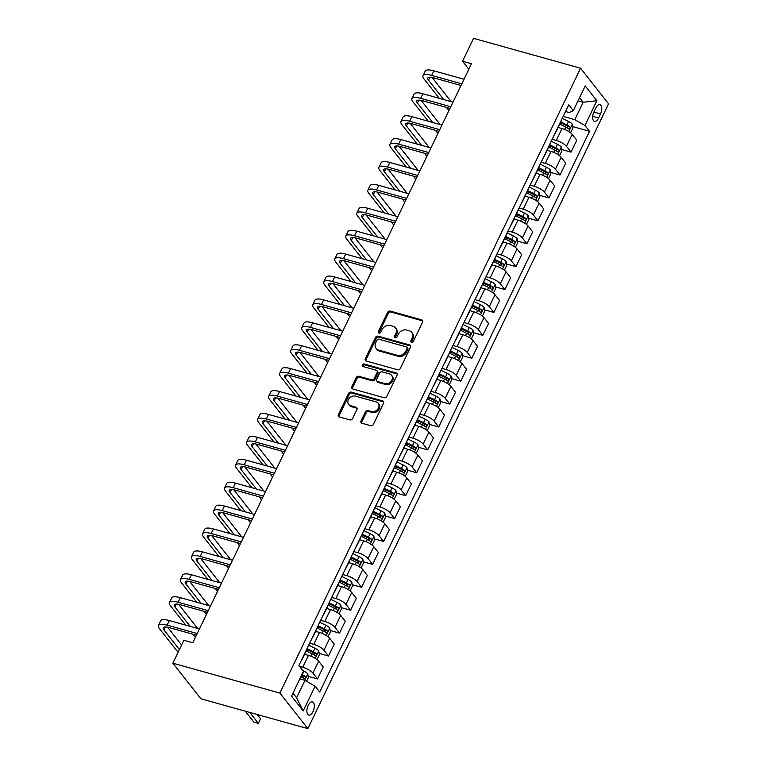 <?xml version="1.0" encoding="UTF-8"?>
<svg xmlns="http://www.w3.org/2000/svg" width="767" height="767" viewBox="0 0 767 767"><rect width="100%" height="100%" fill="white"/><g stroke="black" fill="none" stroke-linecap="round" stroke-linejoin="round"><path stroke-width="1.15" d="M411.553 342.187A1.467 1.198 -38.2 0 0 413.384 341.267L422.588 322.159A2.09 1.707 -38.2 0 0 421.697 319.868L390.192 311.066A2.09 1.707 -38.2 0 0 387.584 312.38L378.38 331.488A1.467 1.198 -38.2 0 0 380.835 332.178L382.024 329.705A6.682 5.474 -38.2 0 1 390.393 325.515L393.02 326.243A6.682 5.474 -38.2 0 1 395.504 327.864A6.682 5.474 -38.2 0 1 395.849 333.559L394.66 336.032A1.467 1.198 -38.2 0 0 397.114 336.723L398.303 334.249A6.682 5.474 -38.2 0 1 406.673 330.059L409.3 330.788A6.682 5.474 -38.2 0 1 411.783 332.408A6.682 5.474 -38.2 0 1 412.128 338.113L410.939 340.586A1.467 1.198 -38.2 0 0 411.553 342.187A1.467 1.198 -38.2 0 1 411.697 341.545L410.939 340.586M313.022 711.584A6.807 3.365 105.6 0 0 312.428 701.949A6.807 3.365 105.6 0 0 308.181 705.429A6.807 3.365 105.6 0 0 308.765 715.074A6.807 3.365 105.6 0 0 313.022 711.584M361.036 420.958A2.09 1.707 -38.2 0 0 361.919 423.25L370.758 425.714A2.09 1.707 -38.2 0 0 373.376 424.41L383.586 403.183A2.09 1.707 -38.2 0 0 382.704 400.892L351.2 392.1A2.09 1.707 -38.2 0 0 348.582 393.404L338.372 414.631A2.09 1.707 -38.2 0 0 339.254 416.922L349.934 419.904A2.09 1.707 -38.2 0 0 352.552 418.59L356.923 409.511A2.09 1.707 -38.2 0 0 356.032 407.219L350.74 405.743A5.59 4.573 -38.2 0 1 348.669 404.391A5.59 4.573 -38.2 0 1 349.158 398.389A5.59 4.573 -38.2 0 1 355.37 396.117L376.108 401.908A5.59 4.573 -38.2 0 1 378.189 403.269A5.59 4.573 -38.2 0 1 377.69 409.262A5.59 4.573 -38.2 0 1 371.477 411.534L368.026 410.566A2.09 1.707 -38.2 0 0 365.408 411.879L361.036 420.958L361.794 421.927A2.09 1.707 -38.2 0 0 361.631 423.135M580.561 68.225L473.575 38.35L462.549 61.255L471.465 63.747L192.795 642.775L183.888 640.292L172.863 663.196L279.85 693.071L580.561 68.225L608.576 103.804L307.855 728.65L279.85 693.071M397.68 369.78A2.09 1.707 -38.2 0 0 400.297 368.467L410.508 347.25A2.09 1.707 -38.2 0 0 409.626 344.958L378.121 336.157A2.09 1.707 -38.2 0 0 375.504 337.47L365.293 358.697A2.09 1.707 -38.2 0 0 366.175 360.979L397.68 369.78M397.047 375.216L386.836 396.434A2.09 1.707 -38.2 0 1 384.219 397.747L352.715 388.946A2.09 1.707 -38.2 0 1 351.832 386.664L356.204 377.585A2.09 1.707 -38.2 0 1 358.822 376.271L371.592 379.838A2.09 1.707 -38.2 0 0 374.21 378.524L377.115 372.503A2.09 1.707 -38.2 0 0 376.223 370.212L362.925 366.501A1.467 1.198 -38.2 0 1 364.133 363.98L396.165 372.925A2.09 1.707 -38.2 0 1 397.047 375.216M595.825 107.994L593.888 112.02A6.596 3.26 105.6 0 0 594.463 121.359A6.596 3.26 105.6 0 0 598.586 117.984L600.523 113.947A6.596 3.26 105.6 0 0 599.947 104.619A6.596 3.26 105.6 0 0 595.825 107.994M565.528 111.512L569.2 112.538L573.304 110.678L568.731 104.858L298.881 665.574L303.454 671.384L291.556 696.129L303.214 710.932L296.58 697.769L304.959 680.358L299.83 678.929M573.304 110.678L585.211 85.942L596.87 100.755L584.962 125.491L574.809 119.652L563.17 116.402M572.709 126.603L589.545 131.31L584.962 125.491M589.545 131.31L319.695 692.016L315.112 686.197L303.214 710.932M172.863 663.196L200.868 698.775L307.855 728.65M462.549 61.255L468.829 69.231M578.059 100.813L583.179 102.241L579.574 97.658M574.809 119.652L583.179 102.241L596.87 100.755M308.152 676.321L317.5 678.929L312.917 673.11A8.514 2.512 -154.3 0 0 302.754 667.271L299.504 666.36M317.5 678.929L323.233 667.022L318.65 661.202A8.514 2.512 -154.3 0 0 308.487 655.363L304.557 654.27M319.168 653.417L328.525 656.025L323.942 650.205A8.514 2.512 -154.3 0 0 313.78 644.366L309.638 643.216M328.525 656.025L334.249 644.117L329.676 638.297A8.514 2.512 -154.3 0 0 319.513 632.459L315.582 631.366M330.193 630.512L339.541 633.12L334.968 627.301A8.514 2.512 -154.3 0 0 324.805 621.462L320.664 620.311M339.541 633.12L345.275 621.212L340.692 615.393A8.514 2.512 -154.3 0 0 330.539 609.554L326.608 608.452M341.219 607.608L350.567 610.216L345.984 604.396A8.514 2.512 -154.3 0 0 335.831 598.557L331.68 597.407M350.567 610.216L356.3 598.308L351.717 592.488A8.514 2.512 -154.3 0 0 341.555 586.65L337.633 585.547M352.245 584.703L361.593 587.311L357.01 581.491A8.514 2.512 -154.3 0 0 346.847 575.653L342.705 574.502M361.593 587.311L367.326 575.403L362.743 569.584A8.514 2.512 -154.3 0 0 352.58 563.745L348.649 562.642M363.261 561.799L372.618 564.407L368.035 558.587A8.514 2.512 -154.3 0 0 357.873 552.748L353.731 551.588M372.618 564.407L378.342 552.499L373.769 546.679A8.514 2.512 -154.3 0 0 363.606 540.84L359.675 539.738M374.286 538.894L383.634 541.502L379.061 535.682A8.514 2.512 -154.3 0 0 368.898 529.844L364.756 528.684M383.634 541.502L389.368 529.594L384.785 523.775A8.514 2.512 -154.3 0 0 374.632 517.936L370.701 516.833M385.312 515.99L394.66 518.597L390.077 512.778A8.514 2.512 -154.3 0 0 379.924 506.939L375.772 505.779M394.66 518.597L400.393 506.69L395.81 500.87A8.514 2.512 -154.3 0 0 385.648 495.031L381.726 493.929M396.338 493.085L405.685 495.693L401.103 489.873A8.514 2.512 -154.3 0 0 390.94 484.035L386.798 482.874M405.685 495.693L411.419 483.785L406.836 477.966A8.514 2.512 -154.3 0 0 396.673 472.127L392.742 471.024M407.354 470.171L416.711 472.788L412.128 466.969A8.514 2.512 -154.3 0 0 401.966 461.13L397.824 459.97M416.711 472.788L422.435 460.881L417.862 455.061A8.514 2.512 -154.3 0 0 407.699 449.222L403.768 448.12M418.379 447.266L427.727 449.884L423.154 444.064A8.514 2.512 -154.3 0 0 412.991 438.225L408.849 437.065M427.727 449.884L433.46 437.976L428.887 432.157A8.514 2.512 -154.3 0 0 418.724 426.318L414.794 425.215M429.405 424.362L438.753 426.979L434.17 421.16A8.514 2.512 -154.3 0 0 424.017 415.321L419.875 414.161M438.753 426.979L444.486 415.072L439.903 409.252A8.514 2.512 -154.3 0 0 429.75 403.413L425.819 402.311M440.431 401.457L449.778 404.075L445.196 398.255A8.514 2.512 -154.3 0 0 435.033 392.416L430.891 391.256M449.778 404.075L455.512 392.158L450.929 386.347A8.514 2.512 -154.3 0 0 440.766 380.509L436.835 379.406M451.447 378.553L460.804 381.17L456.221 375.351A8.514 2.512 -154.3 0 0 446.058 369.512L441.917 368.352M460.804 381.17L466.537 369.253L461.955 363.443A8.514 2.512 -154.3 0 0 451.792 357.604L447.861 356.502M462.472 355.648L471.82 358.266L467.247 352.446A8.514 2.512 -154.3 0 0 457.084 346.607L452.942 345.447M471.82 358.266L477.553 346.348L472.98 340.538A8.514 2.512 -154.3 0 0 462.817 334.7L458.887 333.597M473.498 332.744L482.846 335.361L478.263 329.542A8.514 2.512 -154.3 0 0 468.11 323.703L463.968 322.543M482.846 335.361L488.579 323.444L483.996 317.634A8.514 2.512 -154.3 0 0 473.843 311.795L469.912 310.693M484.523 309.839L493.871 312.457L489.288 306.637A8.514 2.512 -154.3 0 0 479.126 300.798L474.984 299.638M493.871 312.457L499.605 300.539L495.022 294.729A8.514 2.512 -154.3 0 0 484.859 288.891L480.928 287.788M495.54 286.935L504.897 289.552L500.314 283.732A8.514 2.512 -154.3 0 0 490.151 277.894L486.01 276.734M504.897 289.552L510.63 277.635L506.047 271.825A8.514 2.512 -154.3 0 0 495.885 265.986L491.954 264.883M506.565 264.03L515.913 266.648L511.34 260.828A8.514 2.512 -154.3 0 0 501.177 254.989L497.035 253.829M515.913 266.648L521.646 254.73L517.073 248.92A8.514 2.512 -154.3 0 0 506.91 243.081L502.979 241.979M517.591 241.126L526.939 243.743L522.356 237.923A8.514 2.512 -154.3 0 0 512.203 232.085L508.061 230.925M526.939 243.743L532.672 231.826L528.089 226.006A8.514 2.512 -154.3 0 0 517.936 220.177L514.005 219.074M528.616 218.221L537.964 220.838L533.381 215.019A8.514 2.512 -154.3 0 0 523.219 209.18L519.077 208.02M537.964 220.838L543.698 208.921L539.115 203.102A8.514 2.512 -154.3 0 0 528.952 197.272L525.021 196.17M539.632 195.317L548.99 197.934L544.407 192.114A8.514 2.512 -154.3 0 0 534.244 186.276L530.102 185.115M548.99 197.934L554.723 186.017L550.14 180.197A8.514 2.512 -154.3 0 0 539.978 174.358L536.047 173.265M550.658 172.412L560.006 175.029L555.433 169.21A8.514 2.512 -154.3 0 0 545.27 163.371L541.128 162.211M560.006 175.029L565.739 163.112L561.166 157.293A8.514 2.512 -154.3 0 0 551.003 151.454L547.072 150.361M561.684 149.507L571.032 152.125L566.458 146.305A8.514 2.512 -154.3 0 0 556.296 140.466L552.154 139.306M571.032 152.125L576.765 140.208L572.182 134.388A8.514 2.512 -154.3 0 0 562.029 128.549L558.098 127.456M292.965 693.186L296.58 697.769M560.188 123.104L562.844 123.851M549.162 146.018L551.818 146.756M538.137 168.922L540.793 169.66M527.121 191.827L529.776 192.565M516.095 214.731L518.751 215.469M505.069 237.636L507.725 238.374M494.044 260.54L496.7 261.279M483.028 283.445L485.684 284.183M472.002 306.349L474.658 307.088M460.977 329.254L463.632 329.992M449.951 352.158L452.607 352.897M438.935 375.063L441.591 375.801M427.909 397.968L430.565 398.706M416.884 420.872L419.539 421.61M405.858 443.777L408.514 444.515M394.842 466.681L397.498 467.419M383.816 489.586L386.472 490.324M372.791 512.49L375.447 513.228M361.765 535.395L364.421 536.133M350.749 558.299L353.395 559.038M339.723 581.204L342.379 581.942M328.698 604.108L331.354 604.847M317.672 627.013L320.328 627.751M306.656 649.917L309.302 650.656M554.896 133.611A8.514 2.512 -154.3 0 0 555.337 133.19L561.07 121.282A8.514 2.512 -154.3 0 0 561.118 120.678M555.337 133.19A8.514 2.512 -154.3 0 0 555.385 132.586M543.87 156.516A8.514 2.512 -154.3 0 0 544.311 156.094L550.044 144.186A8.514 2.512 -154.3 0 0 550.092 143.582M544.311 156.094A8.514 2.512 -154.3 0 0 544.359 155.49M532.844 179.42A8.514 2.512 -154.3 0 0 533.286 178.999L539.019 167.091A8.514 2.512 -154.3 0 0 539.067 166.487M533.286 178.999A8.514 2.512 -154.3 0 0 533.333 178.395M521.819 202.325A8.514 2.512 -154.3 0 0 522.26 201.903L527.993 189.995A8.514 2.512 -154.3 0 0 528.041 189.391M522.26 201.903A8.514 2.512 -154.3 0 0 522.317 201.299M510.803 225.23A8.514 2.512 -154.3 0 0 511.244 224.808L516.977 212.9A8.514 2.512 -154.3 0 0 517.025 212.296M511.244 224.808A8.514 2.512 -154.3 0 0 511.292 224.213M499.777 248.134A8.514 2.512 -154.3 0 0 500.218 247.722L505.952 235.805A8.514 2.512 -154.3 0 0 505.999 235.201M500.218 247.722A8.514 2.512 -154.3 0 0 500.266 247.118M488.752 271.039A8.514 2.512 -154.3 0 0 489.193 270.626L494.926 258.709A8.514 2.512 -154.3 0 0 494.974 258.105M489.193 270.626A8.514 2.512 -154.3 0 0 489.241 270.022M477.726 293.943A8.514 2.512 -154.3 0 0 478.167 293.531L483.9 281.614A8.514 2.512 -154.3 0 0 483.948 281.01M478.167 293.531A8.514 2.512 -154.3 0 0 478.225 292.927M466.71 316.848A8.514 2.512 -154.3 0 0 467.151 316.435L472.884 304.518A8.514 2.512 -154.3 0 0 472.932 303.914M467.151 316.435A8.514 2.512 -154.3 0 0 467.199 315.831M455.684 339.752A8.514 2.512 -154.3 0 0 456.125 339.34L461.859 327.423A8.514 2.512 -154.3 0 0 461.907 326.819M456.125 339.34A8.514 2.512 -154.3 0 0 456.173 338.736M444.659 362.657A8.514 2.512 -154.3 0 0 445.1 362.245L450.833 350.327A8.514 2.512 -154.3 0 0 450.881 349.723M445.1 362.245A8.514 2.512 -154.3 0 0 445.148 361.64M433.633 385.561A8.514 2.512 -154.3 0 0 434.074 385.149L439.807 373.232A8.514 2.512 -154.3 0 0 439.855 372.628M434.074 385.149A8.514 2.512 -154.3 0 0 434.122 384.545M422.617 408.466A8.514 2.512 -154.3 0 0 423.058 408.054L428.791 396.136A8.514 2.512 -154.3 0 0 428.839 395.532M423.058 408.054A8.514 2.512 -154.3 0 0 423.106 407.45M411.591 431.37A8.514 2.512 -154.3 0 0 412.032 430.958L417.766 419.041A8.514 2.512 -154.3 0 0 417.814 418.437M412.032 430.958A8.514 2.512 -154.3 0 0 412.08 430.354M400.566 454.275A8.514 2.512 -154.3 0 0 401.007 453.863L406.74 441.945A8.514 2.512 -154.3 0 0 406.788 441.341M401.007 453.863A8.514 2.512 -154.3 0 0 401.055 453.259M389.54 477.179A8.514 2.512 -154.3 0 0 389.981 476.767L395.714 464.85A8.514 2.512 -154.3 0 0 395.762 464.246M389.981 476.767A8.514 2.512 -154.3 0 0 390.029 476.163M378.524 500.084A8.514 2.512 -154.3 0 0 378.965 499.672L384.689 487.754A8.514 2.512 -154.3 0 0 384.746 487.15M378.965 499.672A8.514 2.512 -154.3 0 0 379.013 499.068M367.498 522.989A8.514 2.512 -154.3 0 0 367.939 522.576L373.673 510.659A8.514 2.512 -154.3 0 0 373.721 510.065M367.939 522.576A8.514 2.512 -154.3 0 0 367.987 521.972M356.473 545.893A8.514 2.512 -154.3 0 0 356.914 545.481L362.647 533.573A8.514 2.512 -154.3 0 0 362.695 532.969M356.914 545.481A8.514 2.512 -154.3 0 0 356.962 544.877M345.447 568.798A8.514 2.512 -154.3 0 0 345.888 568.385L351.622 556.478A8.514 2.512 -154.3 0 0 351.67 555.874M345.888 568.385A8.514 2.512 -154.3 0 0 345.936 567.781M334.431 591.702A8.514 2.512 -154.3 0 0 334.872 591.29L340.596 579.382A8.514 2.512 -154.3 0 0 340.653 578.778M334.872 591.29A8.514 2.512 -154.3 0 0 334.92 590.686M323.406 614.607A8.514 2.512 -154.3 0 0 323.847 614.194L329.58 602.287A8.514 2.512 -154.3 0 0 329.628 601.683M323.847 614.194A8.514 2.512 -154.3 0 0 323.895 613.59M312.38 637.511A8.514 2.512 -154.3 0 0 312.821 637.099L318.554 625.191A8.514 2.512 -154.3 0 0 318.602 624.587M312.821 637.099A8.514 2.512 -154.3 0 0 312.869 636.495M301.354 660.416A8.514 2.512 -154.3 0 0 301.795 660.003L307.529 648.096A8.514 2.512 -154.3 0 0 307.577 647.492M301.795 660.003A8.514 2.512 -154.3 0 0 301.843 659.399M304.959 680.358L315.112 686.197M411.697 341.545L412.886 339.072A6.682 5.474 -38.2 0 0 412.541 333.367L411.783 332.408M395.504 327.864L396.261 328.822A6.682 5.474 -38.2 0 1 396.606 334.527L395.417 337.001A1.467 1.198 -38.2 0 0 395.273 337.633M422.751 320.942A2.09 1.707 -38.2 0 0 422.454 320.827L390.949 312.035A2.09 1.707 -38.2 0 0 388.342 313.339L379.138 332.456A1.467 1.198 -38.2 0 0 379.003 333.089M410.671 346.032A2.09 1.707 -38.2 0 0 410.383 345.917L378.879 337.125A2.09 1.707 -38.2 0 0 376.261 338.429L366.051 359.656A2.09 1.707 -38.2 0 0 365.888 360.873M407.104 348.544A1.467 1.198 -38.2 0 0 406.491 346.943L378.831 339.215A1.467 1.198 -38.2 0 0 377 340.136L375.744 342.744A6.682 5.474 -38.2 0 0 376.098 348.439A6.682 5.474 -38.2 0 0 378.582 350.059L397.479 355.342A6.682 5.474 -38.2 0 0 405.848 351.152L407.104 348.544L407.862 349.503A1.467 1.198 -38.2 0 0 407.785 348.256L407.028 347.298M376.098 348.439L376.856 349.407A6.682 5.474 -38.2 0 0 379.339 351.027L378.582 350.059M407.862 349.503L406.606 352.111A6.682 5.474 -38.2 0 1 398.236 356.3L379.339 351.027M377 370.72L377.757 371.679A2.09 1.707 -38.2 0 1 377.872 373.462L374.967 379.492A2.09 1.707 -38.2 0 1 372.35 380.796L359.579 377.23A2.09 1.707 -38.2 0 0 356.962 378.543L352.59 387.623A2.09 1.707 -38.2 0 0 352.427 388.84M397.21 373.999A2.09 1.707 -38.2 0 0 396.923 373.893L364.891 364.948A1.467 1.198 -38.2 0 0 362.925 366.501M384.852 383.538A5.59 4.573 -38.2 0 0 391.065 381.276A5.59 4.573 -38.2 0 0 391.563 375.274A5.59 4.573 -38.2 0 0 389.483 373.922L382.177 371.88A2.09 1.707 -38.2 0 0 379.56 373.184L376.664 379.214A2.09 1.707 -38.2 0 0 377.546 381.496L384.852 383.538L385.609 384.507A5.59 4.573 -38.2 0 0 391.822 382.234A5.59 4.573 -38.2 0 0 392.32 376.233L391.563 375.274M376.77 380.998L377.527 381.956A2.09 1.707 -38.2 0 0 378.304 382.465L377.546 381.496M385.609 384.507L378.304 382.465M378.189 403.269L378.946 404.228A5.59 4.573 -38.2 0 1 378.447 410.23A5.59 4.573 -38.2 0 1 372.235 412.493L368.783 411.534A2.09 1.707 -38.2 0 0 366.166 412.838L361.794 421.927M348.669 404.391L349.416 405.35A5.59 4.573 -38.2 0 0 351.497 406.702L350.74 405.743M357.077 408.293A2.09 1.707 -38.2 0 0 356.789 408.178L351.497 406.702M383.749 401.966A2.09 1.707 -38.2 0 0 383.462 401.86L351.957 393.059A2.09 1.707 -38.2 0 0 349.34 394.372L339.129 415.589A2.09 1.707 -38.2 0 0 338.966 416.807M570.543 132.816L572.92 127.868L572.287 124.11A5.637 1.668 -154.3 0 0 568.51 121.435L562.249 118.329M559.709 124.11L565.778 127.111A5.637 1.668 25.7 0 1 568.769 129.009C569.996 129.105 570.341 128.367 569.823 126.814A5.637 1.668 -154.3 0 0 566.842 124.916L560.763 121.905M560.409 122.643L566.391 125.606A2.876 0.844 25.7 0 1 567.254 126.095L567.714 127.686M439.29 98.339L423.998 78.905A15.963 4.717 25.7 0 1 422.981 75.712L425.186 71.139A15.963 4.717 25.7 0 1 433.892 70.842L464.006 79.25M422.981 75.712A15.963 4.717 25.7 0 1 431.687 75.425L461.801 83.833M461.005 85.492L433.585 77.831A10.642 3.145 -154.3 0 0 427.775 78.023A10.642 3.145 -154.3 0 0 428.456 80.151L443.748 99.585M432.166 77.486L451.197 101.666M448.925 110.582L446.432 107.399M559.517 155.72L561.895 150.773L561.262 147.015A5.637 1.668 -154.3 0 0 557.494 144.34L551.224 141.233M548.683 147.015L554.762 150.016A5.637 1.668 25.7 0 1 557.743 151.914C558.97 152.01 559.325 151.272 558.798 149.718A5.637 1.668 -154.3 0 0 555.816 147.82L549.738 144.81M549.383 145.548L555.366 148.51A2.876 0.844 25.7 0 1 556.238 148.999L556.689 150.591M548.491 178.625L550.869 173.678L550.236 169.919A5.637 1.668 -154.3 0 0 546.468 167.244L540.198 164.138M537.657 169.919L543.736 172.92A5.637 1.668 25.7 0 1 546.718 174.818C547.945 174.914 548.3 174.176 547.782 172.623A5.637 1.668 -154.3 0 0 544.791 170.725L538.722 167.714M538.367 168.452L544.34 171.415A2.876 0.844 25.7 0 1 545.212 171.904L545.663 173.495M537.475 201.529L539.853 196.582L539.22 192.824A5.637 1.668 -154.3 0 0 535.443 190.149L529.172 187.043M526.641 192.824L532.71 195.825A5.637 1.668 25.7 0 1 535.692 197.723C536.919 197.819 537.274 197.081 536.756 195.527A5.637 1.668 -154.3 0 0 533.765 193.629L527.696 190.619M527.341 191.357L533.324 194.319A2.876 0.844 25.7 0 1 534.187 194.808L534.637 196.4M428.274 121.244L412.972 101.81A15.963 4.717 25.7 0 1 411.965 98.617L414.17 94.044A15.963 4.717 25.7 0 1 422.876 93.747L452.981 102.155M411.965 98.617A15.963 4.717 25.7 0 1 420.671 98.329L450.775 106.738M449.98 108.396L422.559 100.736A10.642 3.145 -154.3 0 0 416.759 100.928A10.642 3.145 -154.3 0 0 417.43 103.056L432.732 122.49M421.141 100.391L440.172 124.57M437.909 133.487L435.407 130.304M417.248 144.148L401.946 124.714A15.963 4.717 25.7 0 1 400.94 121.531L403.145 116.948A15.963 4.717 25.7 0 1 411.85 116.651L441.955 125.059M400.94 121.531A15.963 4.717 25.7 0 1 409.645 121.234L439.75 129.642M438.954 131.301L411.534 123.64A10.642 3.145 -154.3 0 0 405.733 123.832A10.642 3.145 -154.3 0 0 406.405 125.961L421.706 145.394M410.124 123.295L429.156 147.475M426.883 156.391L424.381 153.208M406.222 167.053L390.93 147.619A15.963 4.717 25.7 0 1 389.914 144.436L392.119 139.853A15.963 4.717 25.7 0 1 400.825 139.565L430.939 147.973M389.914 144.436A15.963 4.717 25.7 0 1 398.619 144.138L428.734 152.547M427.938 154.205L400.518 146.545A10.642 3.145 -154.3 0 0 394.708 146.737A10.642 3.145 -154.3 0 0 395.379 148.865L410.681 168.299M399.099 146.2L418.13 170.379M415.858 179.296L413.355 176.113M526.45 224.434L528.827 219.487L528.195 215.728A5.637 1.668 -154.3 0 0 524.417 213.053L518.156 209.947M515.616 215.728L521.685 218.729A5.637 1.668 25.7 0 1 524.676 220.628C525.903 220.723 526.248 219.985 525.731 218.432A5.637 1.668 -154.3 0 0 522.749 216.534L516.67 213.523M516.316 214.261L522.298 217.224A2.876 0.844 25.7 0 1 523.161 217.713L523.612 219.304M395.197 189.957L379.905 170.523A15.963 4.717 25.7 0 1 378.888 167.34L381.094 162.757A15.963 4.717 25.7 0 1 389.799 162.47L419.913 170.878M378.888 167.34A15.963 4.717 25.7 0 1 387.594 167.043L417.708 175.451M416.912 177.11L389.492 169.449A10.642 3.145 -154.3 0 0 383.682 169.641A10.642 3.145 -154.3 0 0 384.363 171.77L399.655 191.204M388.073 169.104L407.104 193.284M404.832 202.2L402.339 199.017M515.424 247.338L517.802 242.391L517.169 238.633A5.637 1.668 -154.3 0 0 513.401 235.958L507.131 232.852M504.59 238.633L510.669 241.643A5.637 1.668 25.7 0 1 513.65 243.532C514.878 243.628 515.232 242.89 514.705 241.337A5.637 1.668 -154.3 0 0 511.723 239.438L505.645 236.428M505.29 237.166L511.273 240.129A2.876 0.844 25.7 0 1 512.145 240.617L512.596 242.209M504.398 270.243L506.776 265.296L506.143 261.537A5.637 1.668 -154.3 0 0 502.375 258.863L496.105 255.756M493.564 261.537L499.643 264.548A5.637 1.668 25.7 0 1 502.625 266.437C503.852 266.532 504.207 265.794 503.679 264.241A5.637 1.668 -154.3 0 0 500.698 262.343L494.629 259.342M494.274 260.071L500.247 263.033A2.876 0.844 25.7 0 1 501.119 263.522L501.57 265.114M493.373 293.147L495.76 288.2L495.127 284.442A5.637 1.668 -154.3 0 0 491.35 281.767L485.08 278.661M482.548 284.442L488.617 287.452A5.637 1.668 25.7 0 1 491.599 289.341C492.826 289.437 493.181 288.699 492.663 287.146A5.637 1.668 -154.3 0 0 489.672 285.247L483.603 282.246M483.248 282.975L489.231 285.938A2.876 0.844 25.7 0 1 490.094 286.427L490.544 288.018M482.357 316.052L484.734 311.105L484.102 307.346A5.637 1.668 -154.3 0 0 480.324 304.672L474.064 301.565M471.523 307.346L477.592 310.357A5.637 1.668 25.7 0 1 480.583 312.246C481.81 312.342 482.155 311.603 481.638 310.05A5.637 1.668 -154.3 0 0 478.656 308.152L472.577 305.151M472.223 305.88L478.205 308.842A2.876 0.844 25.7 0 1 479.068 309.331L479.519 310.923M471.331 338.956L473.709 334.009L473.076 330.251A5.637 1.668 -154.3 0 0 469.308 327.576L463.038 324.47M460.497 330.251L466.576 333.262A5.637 1.668 25.7 0 1 469.557 335.15C470.785 335.246 471.139 334.508 470.612 332.955A5.637 1.668 -154.3 0 0 467.63 331.056L461.552 328.055M461.197 328.784L467.18 331.747A2.876 0.844 25.7 0 1 468.052 332.236L468.503 333.827M384.181 212.862L368.879 193.428A15.963 4.717 25.7 0 1 367.872 190.245L370.077 185.662A15.963 4.717 25.7 0 1 378.783 185.374L408.888 193.783M367.872 190.245A15.963 4.717 25.7 0 1 376.578 189.948L406.683 198.356M405.887 200.014L378.467 192.354A10.642 3.145 -154.3 0 0 372.666 192.546A10.642 3.145 -154.3 0 0 373.337 194.674L388.639 214.108M377.048 192.009L396.079 216.189M393.816 225.105L391.314 221.922M373.155 235.766L357.853 216.332A15.963 4.717 25.7 0 1 356.847 213.149L359.052 208.566A15.963 4.717 25.7 0 1 367.757 208.279L397.862 216.687M356.847 213.149A15.963 4.717 25.7 0 1 365.552 212.852L395.657 221.26M394.861 222.919L367.441 215.259A10.642 3.145 -154.3 0 0 361.64 215.45A10.642 3.145 -154.3 0 0 362.312 217.579L377.613 237.013M366.032 214.913L385.063 239.093M382.791 248.009L380.288 244.826M362.129 258.671L346.828 239.237A15.963 4.717 25.7 0 1 345.821 236.054L348.026 231.471A15.963 4.717 25.7 0 1 356.732 231.183L386.846 239.592M345.821 236.054A15.963 4.717 25.7 0 1 354.527 235.757L384.641 244.165M383.845 245.823L356.425 238.163A10.642 3.145 -154.3 0 0 350.615 238.355A10.642 3.145 -154.3 0 0 351.286 240.483L366.588 259.917M355.006 237.818L374.037 261.998M371.765 270.914L369.263 267.731M351.104 281.575L335.812 262.141A15.963 4.717 25.7 0 1 334.796 258.958L337.001 254.376A15.963 4.717 25.7 0 1 345.706 254.088L375.82 262.496M334.796 258.958A15.963 4.717 25.7 0 1 343.501 258.661L373.615 267.069M372.82 268.728L345.399 261.068A10.642 3.145 -154.3 0 0 339.589 261.259A10.642 3.145 -154.3 0 0 340.27 263.388L355.562 282.822M343.98 260.722L363.012 284.902M360.739 293.819L358.247 290.635M340.088 304.48L324.786 285.046A15.963 4.717 25.7 0 1 323.779 281.863L325.975 277.28A15.963 4.717 25.7 0 1 334.69 276.992L364.795 285.401M323.779 281.863A15.963 4.717 25.7 0 1 332.485 281.566L362.59 289.974M361.794 291.633L334.374 283.972A10.642 3.145 -154.3 0 0 328.573 284.164A10.642 3.145 -154.3 0 0 329.244 286.292L344.536 305.726M332.955 283.627L351.986 307.807M349.723 316.723L347.221 313.54M460.305 361.861L462.683 356.914L462.05 353.156A5.637 1.668 -154.3 0 0 458.282 350.481L452.012 347.374M449.472 353.156L455.55 356.166A5.637 1.668 25.7 0 1 458.532 358.055C459.759 358.151 460.114 357.412 459.586 355.859A5.637 1.668 -154.3 0 0 456.605 353.961L450.536 350.96M450.181 351.689L456.154 354.651A2.876 0.844 25.7 0 1 457.027 355.14L457.477 356.732M329.062 327.384L313.761 307.95A15.963 4.717 25.7 0 1 312.754 304.767L314.959 300.185A15.963 4.717 25.7 0 1 323.664 299.897L353.769 308.305M312.754 304.767A15.963 4.717 25.7 0 1 321.459 304.47L351.564 312.878M350.768 314.537L323.348 306.877A10.642 3.145 -154.3 0 0 317.548 307.068A10.642 3.145 -154.3 0 0 318.219 309.197L333.52 328.631M321.939 306.532L340.97 330.711M338.698 339.628L336.195 336.454M449.28 384.766L451.667 379.818L451.034 376.07A5.637 1.668 -154.3 0 0 447.257 373.385L440.987 370.279M438.446 376.06L444.524 379.071A5.637 1.668 25.7 0 1 447.506 380.959C448.733 381.055 449.088 380.317 448.57 378.764A5.637 1.668 -154.3 0 0 445.579 376.865L439.51 373.865M439.155 374.593L445.138 377.556A2.876 0.844 25.7 0 1 446.001 378.045L446.452 379.636M318.037 350.289L302.735 330.855A15.963 4.717 25.7 0 1 301.728 327.672L303.933 323.089A15.963 4.717 25.7 0 1 312.639 322.802L342.744 331.21M301.728 327.672A15.963 4.717 25.7 0 1 310.434 327.384L340.548 335.793M339.752 337.442L312.332 329.781A10.642 3.145 -154.3 0 0 306.522 329.973A10.642 3.145 -154.3 0 0 307.193 332.101L322.495 351.535M310.913 329.436L329.944 353.616M327.672 362.532L325.17 359.359M438.264 407.67L440.642 402.723L440.009 398.974A5.637 1.668 -154.3 0 0 436.231 396.29L429.961 393.183M427.43 398.965L433.499 401.975A5.637 1.668 25.7 0 1 436.49 403.864C437.717 403.96 438.062 403.221 437.545 401.668A5.637 1.668 -154.3 0 0 434.563 399.77L428.485 396.769M428.13 397.507L434.112 400.46A2.876 0.844 25.7 0 1 434.975 400.949L435.426 402.541M307.011 373.193L291.719 353.76A15.963 4.717 25.7 0 1 290.703 350.577L292.908 345.994A15.963 4.717 25.7 0 1 301.613 345.706L331.728 354.114M290.703 350.577A15.963 4.717 25.7 0 1 299.408 350.289L329.522 358.697M328.727 360.346L301.306 352.686A10.642 3.145 -154.3 0 0 295.496 352.878A10.642 3.145 -154.3 0 0 296.177 355.006L311.469 374.44M299.887 352.341L318.919 376.52M316.646 385.437L314.154 382.263M427.238 430.575L429.616 425.627L428.983 421.879A5.637 1.668 -154.3 0 0 425.215 419.194L418.945 416.088M416.404 421.869L422.473 424.88A5.637 1.668 25.7 0 1 425.464 426.768C426.692 426.864 427.046 426.126 426.519 424.573A5.637 1.668 -154.3 0 0 423.537 422.675L417.459 419.674M417.104 420.412L423.087 423.365A2.876 0.844 25.7 0 1 423.959 423.854L424.41 425.445M295.985 396.098L280.693 376.664A15.963 4.717 25.7 0 1 279.677 373.481L281.882 368.898A15.963 4.717 25.7 0 1 290.597 368.611L320.702 377.019M279.677 373.481A15.963 4.717 25.7 0 1 288.392 373.193L318.497 381.602M317.701 383.251L290.281 375.59A10.642 3.145 -154.3 0 0 284.48 375.782A10.642 3.145 -154.3 0 0 285.151 377.91L300.443 397.344M288.862 375.245L307.893 399.425M305.63 408.341L303.128 405.168M416.213 453.479L418.59 448.532L417.957 444.783A5.637 1.668 -154.3 0 0 414.19 442.099L407.919 438.992M405.379 444.774L411.457 447.784A5.637 1.668 25.7 0 1 414.439 449.673C415.666 449.769 416.021 449.031 415.493 447.477A5.637 1.668 -154.3 0 0 412.512 445.579L406.443 442.578M406.088 443.316L412.061 446.269A2.876 0.844 25.7 0 1 412.934 446.758L413.384 448.35M284.969 419.003L269.668 399.569A15.963 4.717 25.7 0 1 268.661 396.386L270.866 391.803A15.963 4.717 25.7 0 1 279.572 391.515L309.676 399.923M268.661 396.386A15.963 4.717 25.7 0 1 277.366 396.098L307.471 404.506M306.675 406.155L279.255 398.495A10.642 3.145 -154.3 0 0 273.455 398.687A10.642 3.145 -154.3 0 0 274.126 400.815L289.427 420.249M277.846 398.15L296.877 422.329M294.605 431.246L292.102 428.072M405.187 476.384L407.574 471.437L406.941 467.688A5.637 1.668 -154.3 0 0 403.164 465.003L396.894 461.907M394.353 467.678L400.432 470.689A5.637 1.668 25.7 0 1 403.413 472.577C404.64 472.673 404.995 471.935 404.477 470.382A5.637 1.668 -154.3 0 0 401.486 468.484L395.417 465.483M395.063 466.221L401.045 469.174A2.876 0.844 25.7 0 1 401.908 469.663L402.359 471.254M273.944 441.907L258.642 422.473A15.963 4.717 25.7 0 1 257.635 419.29L259.84 414.707A15.963 4.717 25.7 0 1 268.546 414.42L298.651 422.828M257.635 419.29A15.963 4.717 25.7 0 1 266.341 419.003L296.445 427.411M295.659 429.06L268.229 421.399A10.642 3.145 -154.3 0 0 262.429 421.601A10.642 3.145 -154.3 0 0 263.1 423.72L278.402 443.153M266.82 421.054L285.851 445.234M283.579 454.15L281.077 450.977M394.171 499.288L396.549 494.341L395.916 490.592A5.637 1.668 -154.3 0 0 392.138 487.908L385.868 484.811M383.337 490.583L389.406 493.593A5.637 1.668 25.7 0 1 392.388 495.482C393.624 495.578 393.97 494.84 393.452 493.286A5.637 1.668 -154.3 0 0 390.47 491.388L384.392 488.387M384.037 489.125L390.019 492.078A2.876 0.844 25.7 0 1 390.882 492.567L391.333 494.159M383.145 522.193L385.523 517.246L384.89 513.497A5.637 1.668 -154.3 0 0 381.122 510.812L374.852 507.716M372.311 513.487L378.38 516.498A5.637 1.668 25.7 0 1 381.372 518.396C382.599 518.482 382.954 517.754 382.426 516.191A5.637 1.668 -154.3 0 0 379.444 514.293L373.366 511.292M373.011 512.03L378.994 514.983A2.876 0.844 25.7 0 1 379.857 515.472L380.317 517.063M372.12 545.097L374.497 540.15L373.865 536.401A5.637 1.668 -154.3 0 0 370.097 533.717L363.826 530.62M361.286 536.392L367.364 539.402A5.637 1.668 25.7 0 1 370.346 541.301C371.573 541.387 371.928 540.658 371.401 539.096A5.637 1.668 -154.3 0 0 368.419 537.197L362.35 534.196M361.995 534.935L367.968 537.888A2.876 0.844 25.7 0 1 368.841 538.376L369.291 539.968M361.094 568.002L363.481 563.055L362.839 559.306A5.637 1.668 -154.3 0 0 359.071 556.621L352.801 553.525M350.26 559.296L356.339 562.307A5.637 1.668 25.7 0 1 359.32 564.205C360.548 564.291 360.902 563.563 360.385 562A5.637 1.668 -154.3 0 0 357.393 560.111L351.324 557.101M350.97 557.839L356.943 560.792A2.876 0.844 25.7 0 1 357.815 561.281L358.266 562.882M350.078 590.906L352.456 585.959L351.823 582.211A5.637 1.668 -154.3 0 0 348.045 579.526L341.775 576.429M339.244 582.201L345.313 585.211A5.637 1.668 25.7 0 1 348.295 587.11C349.522 587.196 349.877 586.467 349.359 584.905A5.637 1.668 -154.3 0 0 346.377 583.016L340.299 580.005M339.944 580.744L345.927 583.706A2.876 0.844 25.7 0 1 346.789 584.195L347.24 585.787M339.052 613.811L341.43 608.873L340.797 605.115A5.637 1.668 -154.3 0 0 337.029 602.431L330.759 599.334M328.218 605.105L334.287 608.116A5.637 1.668 25.7 0 1 337.279 610.014C338.506 610.101 338.861 609.372 338.333 607.809A5.637 1.668 -154.3 0 0 335.352 605.92L329.273 602.91M328.918 603.648L334.901 606.611A2.876 0.844 25.7 0 1 335.764 607.1L336.224 608.691M328.027 636.715L330.404 631.778L329.772 628.02A5.637 1.668 -154.3 0 0 326.004 625.335L319.734 622.238M317.193 628.01L323.271 631.02A5.637 1.668 25.7 0 1 326.253 632.919C327.48 633.005 327.835 632.276 327.308 630.714A5.637 1.668 -154.3 0 0 324.326 628.825L318.257 625.814M317.902 626.553L323.875 629.515A2.876 0.844 25.7 0 1 324.748 630.004L325.198 631.596M317.001 659.62L319.379 654.682L318.746 650.924A5.637 1.668 -154.3 0 0 314.978 648.24L308.708 645.143M306.167 650.915L312.246 653.925A5.637 1.668 25.7 0 1 315.227 655.823C316.455 655.91 316.809 655.181 316.292 653.618A5.637 1.668 -154.3 0 0 313.3 651.729L307.231 648.719M306.877 649.457L312.85 652.42A2.876 0.844 25.7 0 1 313.722 652.909L314.173 654.5M262.918 464.812L247.626 445.378A15.963 4.717 25.7 0 1 246.61 442.195L248.815 437.612A15.963 4.717 25.7 0 1 257.52 437.324L287.635 445.732M246.61 442.195A15.963 4.717 25.7 0 1 255.315 441.907L285.429 450.315M284.634 451.964L257.213 444.304A10.642 3.145 -154.3 0 0 251.403 444.505A10.642 3.145 -154.3 0 0 252.084 446.624L267.376 466.058M255.794 443.959L274.826 468.138M272.553 477.055L270.061 473.881M251.892 487.716L236.6 468.282A15.963 4.717 25.7 0 1 235.584 465.099L237.789 460.516A15.963 4.717 25.7 0 1 246.495 460.229L276.609 468.637M235.584 465.099A15.963 4.717 25.7 0 1 244.299 464.812L274.404 473.22M273.608 474.869L246.188 467.208A10.642 3.145 -154.3 0 0 240.387 467.41A10.642 3.145 -154.3 0 0 241.059 469.529L256.351 488.962M244.769 466.873L263.8 491.043M261.537 499.959L259.035 496.786M240.876 510.621L225.575 491.187A15.963 4.717 25.7 0 1 224.568 488.004L226.773 483.421A15.963 4.717 25.7 0 1 235.479 483.133L265.583 491.542M224.568 488.004A15.963 4.717 25.7 0 1 233.273 487.716L263.378 496.124M262.582 497.773L235.162 490.113A10.642 3.145 -154.3 0 0 229.362 490.314A10.642 3.145 -154.3 0 0 230.033 492.433L245.335 511.867M233.753 489.777L252.784 513.948M250.512 522.864L248.009 519.69M229.851 533.525L214.549 514.091A15.963 4.717 25.7 0 1 213.542 510.908L215.748 506.325A15.963 4.717 25.7 0 1 224.453 506.038L254.558 514.446M213.542 510.908A15.963 4.717 25.7 0 1 222.248 510.621L252.353 519.029M251.557 520.678L224.137 513.018A10.642 3.145 -154.3 0 0 218.336 513.219A10.642 3.145 -154.3 0 0 219.007 515.338L234.309 534.772M222.727 512.682L241.758 536.852M239.486 545.768L236.984 542.595M218.825 556.43L203.533 536.996A15.963 4.717 25.7 0 1 202.517 533.813L204.722 529.23A15.963 4.717 25.7 0 1 213.427 528.942L243.542 537.351M202.517 533.813A15.963 4.717 25.7 0 1 211.222 533.525L241.337 541.933M240.541 543.582L213.121 535.922A10.642 3.145 -154.3 0 0 207.311 536.123A10.642 3.145 -154.3 0 0 207.991 538.242L223.283 557.676M211.702 535.587L230.733 559.757M228.461 568.673L225.958 565.5M207.799 579.334L192.507 559.9A15.963 4.717 25.7 0 1 191.491 556.717L193.696 552.135A15.963 4.717 25.7 0 1 202.402 551.847L232.516 560.255M191.491 556.717A15.963 4.717 25.7 0 1 200.206 556.43L230.311 564.838M229.515 566.487L202.095 558.836A10.642 3.145 -154.3 0 0 196.294 559.028A10.642 3.145 -154.3 0 0 196.966 561.147L212.258 580.581M200.676 558.491L219.707 582.661M217.445 591.578L214.942 588.404M196.783 602.239L181.482 582.815A15.963 4.717 25.7 0 1 180.475 579.622L182.68 575.039A15.963 4.717 25.7 0 1 191.386 574.751L221.49 583.16M180.475 579.622A15.963 4.717 25.7 0 1 189.181 579.334L219.285 587.743M218.49 589.392L191.069 581.741A10.642 3.145 -154.3 0 0 185.269 581.932A10.642 3.145 -154.3 0 0 185.94 584.051L201.242 603.485M189.66 581.396L208.682 605.566M206.419 614.482L203.917 611.309M185.758 625.143L170.456 605.719A15.963 4.717 25.7 0 1 169.449 602.526L171.655 597.944A15.963 4.717 25.7 0 1 180.36 597.656L210.465 606.064M169.449 602.526A15.963 4.717 25.7 0 1 178.155 602.239L208.26 610.647M207.464 612.296L180.044 604.645A10.642 3.145 -154.3 0 0 174.243 604.837A10.642 3.145 -154.3 0 0 174.914 606.956L190.216 626.39M178.634 604.3L197.665 628.47M195.393 637.387L192.891 634.213M306.579 681.288L308.363 677.587L307.73 673.829A5.637 1.668 -154.3 0 0 303.953 671.144L302.831 670.588M300.913 676.676L301.22 676.83A5.637 1.668 25.7 0 1 304.202 678.728C305.429 678.814 305.784 678.086 305.266 676.523A5.637 1.668 -154.3 0 0 302.275 674.634L301.968 674.481M301.613 675.219L301.834 675.324A2.876 0.844 25.7 0 1 302.697 675.813L303.147 677.405M249.754 712.428L258.354 723.348L260.559 718.775L257.204 714.508M260.559 718.775L258.354 723.348L253.896 722.111L245.296 711.182M178.097 652.324L159.44 628.624A15.963 4.717 25.7 0 1 158.424 625.431L160.629 620.848A15.963 4.717 25.7 0 1 169.334 620.561L199.449 628.969M158.424 625.431A15.963 4.717 25.7 0 1 167.129 625.143L197.244 633.552M196.448 635.201L169.028 627.55A10.642 3.145 -154.3 0 0 163.218 627.742A10.642 3.145 -154.3 0 0 163.898 629.86L179.411 649.582M167.609 627.205L181.616 644.999M302.754 667.271L308.487 655.363M313.78 644.366L319.513 632.459M324.805 621.462L330.539 609.554M335.831 598.557L341.555 586.65M346.847 575.653L352.58 563.745M357.873 552.748L363.606 540.84M368.898 529.844L374.632 517.936M379.924 506.939L385.648 495.031M390.94 484.035L396.673 472.127M401.966 461.13L407.699 449.222M412.991 438.225L418.724 426.318M424.017 415.321L429.75 403.413M435.033 392.416L440.766 380.509M446.058 369.512L451.792 357.604M457.084 346.607L462.817 334.7M468.11 323.703L473.843 311.795M479.126 300.798L484.859 288.891M490.151 277.894L495.885 265.986M501.177 254.989L506.91 243.081M512.203 232.085L517.936 220.177M523.219 209.18L528.952 197.272M534.244 186.276L539.978 174.358M545.27 163.371L551.003 151.454M556.296 140.466L562.029 128.549M566.458 146.305L572.182 134.388M555.433 169.21L561.166 157.293M544.407 192.114L550.14 180.197M533.381 215.019L539.115 203.102M522.356 237.923L528.089 226.006M511.34 260.828L517.073 248.92M500.314 283.732L506.047 271.825M489.288 306.637L495.022 294.729M478.263 329.542L483.996 317.634M467.247 352.446L472.98 340.538M456.221 375.351L461.955 363.443M445.196 398.255L450.929 386.347M434.17 421.16L439.903 409.252M423.154 444.064L428.887 432.157M412.128 466.969L417.862 455.061M401.103 489.873L406.836 477.966M390.077 512.778L395.81 500.87M379.061 535.682L384.785 523.775M368.035 558.587L373.769 546.679M357.01 581.491L362.743 569.584M345.984 604.396L351.717 592.488M334.968 627.301L340.692 615.393M323.942 650.205L329.676 638.297M312.917 673.11L318.65 661.202M593.859 112.087L600.523 113.947M592.68 116.335L598.586 117.984M412.886 339.072L412.128 338.113M395.417 337.001L394.66 336.032M396.606 334.527L395.849 333.559M379.138 332.456L378.38 331.488M388.342 313.339L387.584 312.38M390.949 312.035L390.192 311.066M422.454 320.827L421.697 319.868M366.051 359.656L365.293 358.697M376.261 338.429L375.504 337.47M378.879 337.125L378.121 336.157M410.383 345.917L409.626 344.958M398.236 356.3L397.479 355.342M406.606 352.111L405.848 351.152M352.59 387.623L351.832 386.664M356.962 378.543L356.204 377.585M359.579 377.23L358.822 376.271M372.35 380.796L371.592 379.838M374.967 379.492L374.21 378.524M377.872 373.462L377.115 372.503M364.891 364.948L364.133 363.98M396.923 373.893L396.165 372.925M366.166 412.838L365.408 411.879M368.783 411.534L368.026 410.566M372.235 412.493L371.477 411.534M356.789 408.178L356.032 407.219M339.129 415.589L338.372 414.631M349.34 394.372L348.582 393.404M351.957 393.059L351.2 392.1M383.462 401.86L382.704 400.892M568.759 131.569L572.307 124.206M566.842 124.916L568.51 121.435M564.646 129.47L565.778 127.111M567.254 126.095L569.823 126.814M433.892 70.842L431.687 75.425M429.865 77.227L428.456 80.151M557.734 154.474L561.281 147.111M555.816 147.82L557.494 144.34M553.63 152.374L554.762 150.016M556.238 148.999L558.798 149.718M546.718 177.378L550.255 170.015M544.791 170.725L546.468 167.244M542.605 175.279L543.736 172.92M545.212 171.904L547.782 172.623M535.692 200.283L539.23 192.92M533.765 193.629L535.443 190.149M531.579 198.183L532.71 195.825M534.187 194.808L536.756 195.527M422.876 93.747L420.671 98.329M418.84 100.132L417.43 103.056M411.85 116.651L409.645 121.234M407.814 123.036L406.405 125.961M400.825 139.565L398.619 144.138M396.788 145.941L395.379 148.865M524.666 223.187L528.214 215.824M522.749 216.534L524.417 213.053M520.553 221.088L521.685 218.729M523.161 217.713L525.731 218.432M389.799 162.47L387.594 167.043M385.772 168.845L384.363 171.77M513.641 246.092L517.188 238.729M511.723 239.438L513.401 235.958M509.528 243.992L510.669 241.643M512.145 240.617L514.705 241.337M502.615 268.996L506.162 261.633M500.698 262.343L502.375 258.863M498.512 266.897L499.643 264.548M501.119 263.522L503.679 264.241M491.599 291.901L495.137 284.538M489.672 285.247L491.35 281.767M487.486 289.801L488.617 287.452M490.094 286.427L492.663 287.146M480.573 314.806L484.121 307.442M478.656 308.152L480.324 304.672M476.46 312.706L477.592 310.357M479.068 309.331L481.638 310.05M469.548 337.71L473.095 330.347M467.63 331.056L469.308 327.576M465.435 335.61L466.576 333.262M468.052 332.236L470.612 332.955M378.783 185.374L376.578 189.948M374.747 191.75L373.337 194.674M367.757 208.279L365.552 212.852M363.721 214.655L362.312 217.579M356.732 231.183L354.527 235.757M352.695 237.559L351.286 240.483M345.706 254.088L343.501 258.661M341.67 260.464L340.27 263.388M334.69 276.992L332.485 281.566M330.654 283.368L329.244 286.292M458.522 360.615L462.07 353.251M456.605 353.961L458.282 350.481M454.419 358.515L455.55 356.166M457.027 355.14L459.586 355.859M323.664 299.897L321.459 304.47M319.628 306.273L318.219 309.197M447.506 383.519L451.044 376.156M445.579 376.865L447.257 373.385M443.393 381.42L444.524 379.071M446.001 378.045L448.57 378.764M312.639 322.802L310.434 327.384M308.602 329.177L307.193 332.101M436.481 406.424L440.028 399.061M434.563 399.77L436.231 396.29M432.367 404.324L433.499 401.975M434.975 400.949L437.545 401.668M301.613 345.706L299.408 350.289M297.577 352.082L296.177 355.006M425.455 429.328L429.002 421.965M423.537 422.675L425.215 419.194M421.342 427.229L422.473 424.88M423.959 423.854L426.519 424.573M290.597 368.611L288.392 373.193M286.561 374.986L285.151 377.91M414.429 452.233L417.977 444.87M412.512 445.579L414.19 442.099M410.326 450.133L411.457 447.784M412.934 446.758L415.493 447.477M279.572 391.515L277.366 396.098M275.535 397.891L274.126 400.815M403.413 475.137L406.951 467.774M401.486 468.484L403.164 465.003M399.3 473.038L400.432 470.689M401.908 469.663L404.477 470.382M268.546 414.42L266.341 419.003M264.51 420.795L263.1 423.72M392.388 498.042L395.925 490.679M390.47 491.388L392.138 487.908M388.275 495.942L389.406 493.593M390.882 492.567L393.452 493.286M381.362 520.946L384.909 513.583M379.444 514.293L381.122 510.812M377.249 518.847L378.38 516.498M379.857 515.472L382.426 516.191M370.336 543.861L373.884 536.497M368.419 537.197L370.097 533.717M366.233 541.751L367.364 539.402M368.841 538.376L371.401 539.096M359.32 566.765L362.858 559.402M357.393 560.111L359.071 556.621M355.207 564.656L356.339 562.307M357.815 561.281L360.385 562M348.295 589.67L351.832 582.306M346.377 583.016L348.045 579.526M344.182 587.56L345.313 585.211M346.789 584.195L349.359 584.905M337.269 612.574L340.816 605.211M335.352 605.92L337.029 602.431M333.156 610.465L334.287 608.116M335.764 607.1L338.333 607.809M326.243 635.479L329.791 628.115M324.326 628.825L326.004 625.335M322.14 633.369L323.271 631.02M324.748 630.004L327.308 630.714M315.227 658.383L318.765 651.02M313.3 651.729L314.978 648.24M311.114 656.274L312.246 653.925M313.722 652.909L316.292 653.618M257.52 437.324L255.315 441.907M253.484 443.7L252.084 446.624M246.495 460.229L244.299 464.812M242.468 466.604L241.059 469.529M235.479 483.133L233.273 487.716M231.442 489.509L230.033 492.433M224.453 506.038L222.248 510.621M220.417 512.414L219.007 515.338M213.427 528.942L211.222 533.525M209.391 535.318L207.991 538.242M202.402 551.847L200.206 556.43M198.375 558.223L196.966 561.147M191.386 574.751L189.181 579.334M187.349 581.127L185.94 584.051M180.36 597.656L178.155 602.239M176.324 604.032L174.914 606.956M304.681 680.281L307.74 673.925M302.275 674.634L303.953 671.144M300.165 679.025L301.22 676.83M302.697 675.813L305.266 676.523M169.334 620.561L167.129 625.143M165.298 626.936L163.898 629.86"/></g></svg>
